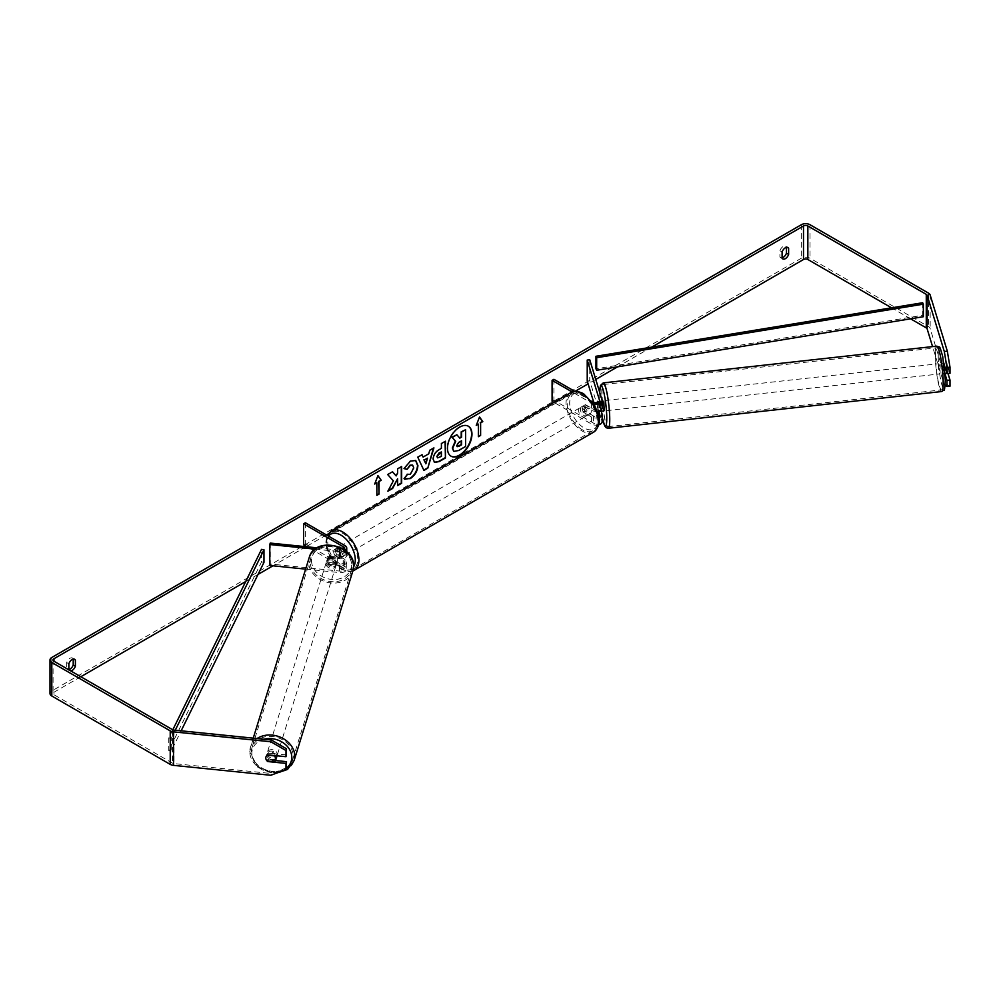 <?xml version="1.0" encoding="UTF-8"?>
<svg xmlns="http://www.w3.org/2000/svg" width="1000" height="1000" viewBox="0 0 1000 1000"><rect width="100%" height="100%" fill="white"/><g stroke="black" fill="none" stroke-linecap="round" stroke-linejoin="round"><path stroke-width="0.75" stroke-dasharray="5 3.75" d="M329.375 562.913A5.125 4.125 17 0 1 327.35 559.362A5.125 4.125 17 0 1 327.5 558.375A5.125 4.125 17 0 1 329.375 556.213L339.963 557.288A3.588 2.075 0 0 0 344.175 555.25A3.588 2.075 0 0 0 343.125 553.787L335.138 549.175A5.125 2.963 -120 0 0 334.75 549.338A5.125 2.963 -120 0 0 335.138 555.875L343.125 560.487A3.588 2.075 180 0 1 344.175 561.95A3.588 2.075 180 0 1 339.963 563.987L329.375 562.913L328.925 564.375A5.125 4.125 17 0 1 326.9 560.812A5.125 4.125 17 0 1 327.05 559.837A5.125 4.125 17 0 1 328.925 557.675L339.513 558.75A6.162 3.55 0 0 0 346.737 555.25A6.162 3.55 0 0 0 344.938 552.737L336.95 548.125A5.125 2.963 -120 0 0 336.562 548.288A5.125 2.963 -120 0 0 336.95 554.825L344.938 559.438A6.162 3.55 180 0 1 346.737 561.95A6.162 3.55 180 0 1 339.513 565.45L328.925 564.375M305.625 569.125L339.513 572.575A6.162 3.55 0 0 0 346.737 569.075A6.162 3.55 0 0 0 344.938 566.562L305.387 543.725L303.575 544.775M270.25 543.075L270.25 564.012L339.963 571.112A3.588 2.075 0 0 0 344.175 569.075A3.588 2.075 0 0 0 343.125 567.612L307.125 546.825M315.125 549.15L339.513 551.625A6.162 3.55 0 0 0 345.213 550.475M317.075 547.837L339.963 550.175A3.588 2.075 0 0 0 343.55 549.288M305.387 522.788L305.387 543.725M270.25 564.012L269.8 565.475M335.138 555.875L336.95 554.825M335.138 549.175L336.95 548.125M329.375 556.213L328.925 557.675M276.725 756.862A5.125 4.15 17.2 0 1 271.2 759.463A5.125 4.15 17.2 0 1 266.775 754.825A5.125 4.15 17.2 0 1 266.925 753.825A5.125 4.15 17.2 0 1 272.4 751.213A5.125 4.15 17.2 0 1 276.875 755.775M266.1 759.488A5.125 4.125 17 0 0 267.238 761.087L267.85 759.075A5.125 4.15 17.2 0 0 275.062 759.812L274.438 761.825M337.45 560.388A5.125 4.15 17.2 0 1 337.3 561.388A5.125 4.15 17.2 0 1 336 563.188L335.462 564.913A5.125 4.15 17.2 0 1 328.25 564.188L328.787 562.463A5.125 4.15 17.2 0 1 327.35 559.362A5.125 4.15 17.2 0 1 327.5 558.35A5.125 4.15 17.2 0 1 328.8 556.55L328.263 558.275A5.125 4.15 17.2 0 1 335.475 559.012L336.012 557.288A5.125 4.15 17.2 0 1 337.45 560.388M336.562 563.263A5.125 4.15 17.2 0 1 336.413 564.263A5.125 4.15 17.2 0 1 330.887 566.875A5.125 4.15 17.2 0 1 326.463 562.238A5.125 4.15 17.2 0 1 326.613 561.225A5.125 4.15 17.2 0 1 332.137 558.625A5.125 4.15 17.2 0 1 336.562 563.263M328.787 562.463L336 563.188M336.012 557.288L328.8 556.55M274.575 755.537L275.075 753.9A5.125 4.15 17.2 0 0 267.863 753.175L267.262 755.188A5.125 4.15 17.2 0 0 265.938 756.988A5.125 4.15 17.2 0 1 265.938 756.988L266.925 753.825M267.863 753.175L275.075 753.9M275.062 759.812L267.85 759.075M335.462 564.913L328.25 564.188M328.263 558.275L335.475 559.012M336.112 564.7A5.125 4.15 17.2 0 1 335.962 565.7A5.125 4.15 17.2 0 1 330.438 568.312A5.125 4.15 17.2 0 1 326.012 563.675A5.125 4.15 17.2 0 1 326.163 562.663A5.125 4.15 17.2 0 1 331.688 560.062A5.125 4.15 17.2 0 1 336.112 564.7M277.325 754.412A5.125 4.15 17.2 0 1 277.162 755.425A5.125 4.15 17.2 0 1 271.637 758.025A5.125 4.15 17.2 0 1 267.213 753.388A5.125 4.15 17.2 0 1 267.362 752.387A5.125 4.15 17.2 0 1 272.887 749.775A5.125 4.15 17.2 0 1 277.325 754.412M251.4 751.775A21.188 17.163 17.2 0 1 252.025 747.625A21.188 17.163 17.2 0 1 274.85 736.875A21.188 17.163 17.2 0 1 293.137 756.025A21.188 17.163 17.2 0 1 292.512 760.175A21.188 17.163 17.2 0 1 269.688 770.938A21.188 17.163 17.2 0 1 251.4 751.775M310.2 562.062A21.188 17.163 17.2 0 1 310.825 557.913A21.188 17.163 17.2 0 1 333.638 547.15A21.188 17.163 17.2 0 1 351.938 566.312A21.188 17.163 17.2 0 1 351.3 570.462A21.188 17.163 17.2 0 1 328.488 581.213A21.188 17.163 17.2 0 1 310.2 562.062M468.188 426.138A17.3 9.988 120 0 0 468.013 426.025A17.3 9.988 120 0 0 459.363 426.887A17.3 9.988 120 0 0 448.062 442.125A17.3 9.988 120 0 0 450.712 456A17.3 9.988 120 0 0 450.887 456.1M68.85 669.825L66.675 668.713A5.125 2.963 120 0 0 67.375 669.45A5.125 2.963 120 0 0 68.85 669.625M68.85 669.975A5.125 2.963 120 0 0 69.55 670.7A5.125 2.963 120 0 0 70.775 670.925M782.1 258.188L779.912 256.925L779.912 250.763A5.125 2.963 -60 0 1 785.75 246.262A5.125 2.963 -60 0 1 786.45 246.988L786.45 247.338M782.1 257.838A5.125 2.963 -60 0 1 780.612 257.663A5.125 2.963 -60 0 1 779.912 256.925M943.95 363.775L943.763 363.15L946.787 362.85L950 373.35M948.012 373.55L946.787 369.55A5.125 0.725 84.2 0 1 946.438 365.025A5.125 0.725 84.2 0 1 946.787 362.85M943.763 363.15A5.125 0.725 -95.8 0 0 943.4 365.337A5.125 0.725 -95.8 0 0 943.763 369.85L945.037 374.025M651.7 347.137L617.575 366.838M595.75 379.438L588.1 383.862M575.112 391.35L328.075 533.987M326.438 534.938L306.475 546.45M306.025 546.712L272.975 565.8M258.038 574.412L245.688 581.55M80.825 676.737L53.975 692.237A3.075 1.775 0 0 0 53.075 693.487A3.075 1.775 0 0 0 53.975 694.75L172.413 763.112A3.075 1.775 0 0 0 174.05 763.612L271.375 773.525L270.837 775.275M950 386.2L947.325 384.7L930.163 328.512A6.162 3.55 0 0 0 928.462 326.613L810.025 258.238A6.162 3.55 0 0 0 801.325 258.238L51.8 690.975A6.162 3.55 0 0 0 50 693.487M73.213 659.125L73.213 658.775A5.125 2.963 120 0 0 72.513 658.05A5.125 2.963 120 0 0 66.675 662.55L66.675 668.713M286.525 754.95L268.337 753.1A5.125 4.125 -163 0 0 266.462 755.263A5.125 4.125 -163 0 0 268.337 759.8L275.538 760.537M286.525 767.812L271.375 773.525M910.6 318.825L891.562 307.838M947.325 384.7L944.3 385.012L932.562 346.6M944.3 385.012L945.163 385.5M943.763 369.85L946.787 369.55M782.1 252.013L779.912 250.763M268.337 759.8L267.925 761.162M268.337 753.1L267.812 754.85M68.85 663.8L66.675 662.55M465.238 429.513L465.238 446.3L458.363 450.275L454.025 451.413M456.512 434.55L459.562 437.875M374.9 483.5L377.95 475.625M376.5 482.562L376.863 494.925M478.075 423.925L478.075 436.488M479.45 417.175L476.475 424.85M422.75 456.875L428.738 453.837M428.375 453.625L429.762 450.275M429.4 450.062L433.913 447.875M423.562 470.213L417.775 457.188M417.413 456.987L422.062 454.712M425.513 463.612L427.137 457.938M437.525 457.725L441.413 456.4M441.05 456.2L441.05 451.763M434.338 462.3L432.812 458.963C433.1 454.762 435.175 451.55 439.062 449.275L441.413 448.338M441.05 448.125L441.413 443.55M441.05 443.338L445.438 441.225M392.4 471.85L387.325 474.363L393 480.637L387.875 491.213M401.3 466.712L397.275 468.612L397.275 472.95L395.8 475.688M397.275 478.575L397.638 485.163M387.512 491.012L388.188 490.613M404.05 468.488L410.062 460.9L415.562 460.425M404.75 479.225L404.1 478.688M403.738 478.475L407.125 474.237M412.45 465.075L413.4 467.725L409.938 474.162L407.1 474.288M461.213 440.988L458.55 442.113L456.388 445.35L457.025 446.562M597.65 401.325L600.175 401.062L602.05 407.175A6.162 3.55 180 0 1 602.137 407.788M601.225 411.175L600.175 407.762A5.125 0.725 84.2 0 1 599.825 403.25A5.125 0.725 84.2 0 1 600.175 401.062M598.575 411.025L597.65 408.025A5.125 0.725 84.2 0 1 597.3 403.5A5.125 0.725 84.2 0 1 597.55 401.4L600.55 401.075A5.125 0.7 83.7 0 1 600.662 400.988A5.125 0.7 83.7 0 1 601.825 405.238L598.787 405.575A5.125 0.7 83.7 0 1 599.075 409.338A5.125 0.7 83.7 0 1 599.012 410.887M597.337 411.262A6.162 3.55 180 0 1 591.638 410.312L583.65 405.7A5.125 2.963 -120 0 0 583.263 405.863A5.125 2.963 -120 0 0 583.65 412.4L591.638 417.013A6.162 3.55 0 0 0 598.888 417.625M589.763 359.812L589.763 380.75L602.05 421A6.162 3.55 180 0 1 602.137 421.613M598.65 424.825A6.162 3.55 180 0 1 591.638 424.125L553.925 402.362M593.725 402.287L599.525 421.262A3.588 2.075 180 0 1 599.575 421.613A3.588 2.075 180 0 1 597.362 423.537A3.588 2.075 180 0 1 593.45 423.088L553.9 400.25L552.087 401.3M597.987 402.4L599.525 407.438A3.588 2.075 180 0 1 599.575 407.788A3.588 2.075 180 0 1 597.362 409.712A3.588 2.075 180 0 1 593.45 409.263L585.462 404.65A5.125 2.963 -120 0 0 585.075 404.812A5.125 2.963 -120 0 0 585.462 411.35L593.45 415.962A3.588 2.075 0 0 0 598.612 415.913M593.787 403.988A6.162 3.55 180 0 1 591.638 403.188L572.2 391.962M553.9 379.312L553.9 400.25M591.85 401.213L574.812 391.375M587.225 381.012L589.763 380.75M585.462 411.35L583.65 412.4M585.462 404.65L583.65 405.7M597.65 408.025L600.175 407.762M584.012 407.163A5.125 2.963 60 0 1 587.362 411.688A5.125 2.963 60 0 1 586.575 415.8A5.125 2.963 60 0 1 584.012 415.538A5.125 2.963 60 0 1 580.662 411.025A5.125 2.963 60 0 1 581.45 406.912A5.125 2.963 60 0 1 584.012 407.163M590.237 413.688L588.05 414.95A5.125 2.963 60 0 1 588.025 414.963A5.125 2.963 60 0 1 585.462 414.7A5.125 2.963 60 0 1 582.875 411.95L585.05 410.7A5.125 2.963 60 0 1 585.05 404.825L590.237 407.825A5.125 2.963 60 0 1 590.237 413.688L585.05 410.7M590.237 407.825L588.05 409.075A5.125 2.963 60 0 0 585.462 406.325A5.125 2.963 60 0 0 582.9 406.075A5.125 2.963 60 0 1 582.9 406.075L583.263 405.863M339.913 552.35A5.125 2.963 60 0 1 339.913 558.212L342.088 556.95A5.125 2.963 60 0 1 342.062 556.975A5.125 2.963 60 0 1 339.5 556.712A5.125 2.963 60 0 1 336.9 553.962L334.725 555.225A5.125 2.963 60 0 1 334.725 549.35L339.913 552.35L342.088 551.087A5.125 2.963 60 0 0 339.5 548.337A5.125 2.963 60 0 0 336.925 548.088L338.375 547.25A5.125 2.963 60 0 1 340.95 547.5A5.125 2.963 60 0 1 344.3 552.025A5.125 2.963 60 0 1 343.512 556.125A5.125 2.963 60 0 1 340.95 555.875A5.125 2.963 60 0 1 337.587 551.35A5.125 2.963 60 0 1 338.375 547.25M339.913 558.212L334.725 555.225M336.925 548.088A5.125 2.963 60 0 0 336.9 548.1L334.725 549.35M581.45 406.912L582.9 406.075L588.05 409.075M588.05 414.95L582.875 411.95M342.088 556.95L336.9 553.962M336.9 548.1L342.088 551.087M342.762 546.45A5.125 2.963 60 0 1 346.112 550.975A5.125 2.963 60 0 1 345.325 555.087A5.125 2.963 60 0 1 342.762 554.825A5.125 2.963 60 0 1 339.412 550.312A5.125 2.963 60 0 1 340.2 546.2A5.125 2.963 60 0 1 342.762 546.45M582.2 408.212A5.125 2.963 60 0 1 585.55 412.738A5.125 2.963 60 0 1 584.763 416.85A5.125 2.963 60 0 1 582.2 416.587A5.125 2.963 60 0 1 578.85 412.075A5.125 2.963 60 0 1 579.637 407.962A5.125 2.963 60 0 1 582.2 408.212M582.2 429.7A21.188 12.237 60 0 1 568.362 411.025A21.188 12.237 60 0 1 571.6 394.05A21.188 12.237 60 0 1 582.2 395.1A21.188 12.237 60 0 1 596.038 413.775A21.188 12.237 60 0 1 592.788 430.75A21.188 12.237 60 0 1 582.2 429.7M342.762 567.938A21.188 12.237 60 0 1 328.913 549.275A21.188 12.237 60 0 1 332.163 532.288A21.188 12.237 60 0 1 342.762 533.337A21.188 12.237 60 0 1 356.6 552.013A21.188 12.237 60 0 1 353.35 568.987A21.188 12.237 60 0 1 342.762 567.938M940.863 365.637A5.125 0.7 83.7 0 1 941.188 363.462A5.125 0.7 83.7 0 1 942.113 366.163A5.125 0.7 83.7 0 1 942.638 371.475A5.125 0.7 83.7 0 1 942.312 373.663A5.125 0.7 83.7 0 1 941.388 370.95A5.125 0.7 83.7 0 1 940.863 365.637M947.913 367.1A5.125 0.7 83.7 0 1 948.2 370.863A5.125 0.7 83.7 0 1 947.987 372.962L946.712 368.787A5.125 0.7 83.7 0 1 946.413 365.025A5.125 0.7 83.7 0 1 946.637 362.938L947.913 367.1L945.062 367.413M944.425 367.488L944.375 367.488A5.125 0.7 83.7 0 0 943.213 363.237A5.125 0.7 83.7 0 0 943.1 363.325L946.637 362.938M603.8 410.962A5.125 0.7 83.7 0 1 602.875 408.263A5.125 0.7 83.7 0 1 602.35 402.95A5.125 0.7 83.7 0 1 602.675 400.763M601.65 411.125A5.125 0.7 83.7 0 1 600.625 406.938L597.587 407.262A5.125 0.7 83.7 0 1 597.3 403.5A5.125 0.7 83.7 0 1 597.312 402.6M598.787 405.575L597.837 402.45M597.587 407.262L598.725 410.975M946.712 368.787L943.175 369.188A5.125 0.7 83.7 0 0 944.338 373.438A5.125 0.7 83.7 0 0 944.45 373.35L944.987 373.288M946.8 373.088L947.987 372.962M943.1 363.325L944.375 367.488M944.45 373.35L943.175 369.188M601.888 411.1L600.625 406.938M600.55 401.075L601.825 405.238M604.875 402.663A5.125 0.7 83.7 0 1 605.2 400.487A5.125 0.7 83.7 0 1 606.125 403.188A5.125 0.7 83.7 0 1 606.663 408.5A5.125 0.7 83.7 0 1 606.325 410.688A5.125 0.7 83.7 0 1 605.413 407.975A5.125 0.7 83.7 0 1 604.875 402.663M938.337 365.925A5.125 0.7 83.7 0 1 938.662 363.738A5.125 0.7 83.7 0 1 939.587 366.45A5.125 0.7 83.7 0 1 940.113 371.75A5.125 0.7 83.7 0 1 939.788 373.938A5.125 0.7 83.7 0 1 938.863 371.238A5.125 0.7 83.7 0 1 938.337 365.925M942.9 380.887A21.188 2.875 83.7 0 1 941.55 389.9A21.188 2.875 83.7 0 1 937.738 378.725A21.188 2.875 83.7 0 1 935.55 356.788A21.188 2.875 83.7 0 1 936.9 347.775A21.188 2.875 83.7 0 1 940.713 358.95A21.188 2.875 83.7 0 1 942.9 380.887M609.45 417.638A21.188 2.875 83.7 0 1 608.088 426.65A21.188 2.875 83.7 0 1 604.275 415.475A21.188 2.875 83.7 0 1 602.087 393.537A21.188 2.875 83.7 0 1 603.45 384.525A21.188 2.875 83.7 0 1 607.263 395.7A21.188 2.875 83.7 0 1 609.45 417.638M922.65 302.738L922.65 315.3L595.975 368.837M922.65 315.3L923.35 316.725M172.8 729.8L168.775 737.987L168.775 750.55L261.512 561.938L261.512 549.375M263.975 562.35L261.512 561.938M168.775 737.987L171.25 738.388L171.25 750.95L181.15 730.825M171.25 738.388L175.263 730.225M168.775 750.55L171.25 750.95M339.513 565.45L339.513 572.575M344.938 559.438L344.938 566.562M339.963 563.987L339.963 571.112M343.125 560.487L343.125 567.612M343.125 549.012L343.125 553.787M344.938 545.612L344.938 552.737M339.513 551.625L339.513 558.75M339.963 550.175L339.963 557.288M257.062 738.55A22.825 18.487 -162.8 0 0 250.463 747.15A22.825 18.487 -162.8 0 0 249.788 751.612A22.825 18.487 -162.8 0 0 269.488 772.262A22.825 18.487 -162.8 0 0 294.075 760.662M286.425 768.175A20.263 16.413 17.2 0 1 264.488 770.113A20.263 16.413 17.2 0 1 251.863 753.312A20.263 16.413 17.2 0 1 263.913 739.25M352.875 570.938A22.825 18.487 17.2 0 1 328.288 582.537A22.825 18.487 17.2 0 1 308.575 561.9A22.825 18.487 17.2 0 1 309.262 557.425M311.55 560.712A20.263 16.413 -162.8 0 0 331.475 579.412A20.263 16.413 -162.8 0 0 351.463 564.775A20.263 16.413 -162.8 0 0 331.55 546.087A20.263 16.413 -162.8 0 0 311.55 560.712M53.975 694.75L53.975 692.237M51.8 657.463L51.8 690.975M801.325 224.725L801.325 258.238M174.05 730.1L174.05 763.612M172.413 729.6L172.413 763.112M930.163 295L930.163 328.512M928.462 293.1L928.462 326.613M810.025 224.725L810.025 258.238M602.05 413.875L602.05 421M591.638 417.013L591.638 424.125M593.45 415.962L593.45 423.088M599.525 414.85L599.525 421.262M593.45 402.137L593.45 409.263M591.638 403.188L591.638 410.312M602.05 400.05L602.05 407.175M599.525 401.037L599.525 407.438M570.788 392.625A22.825 13.188 -120 0 0 567.288 410.925A22.825 13.188 -120 0 0 582.2 431.037A22.825 13.188 -120 0 0 593.612 432.175M584.012 394.812A20.263 11.7 60 0 1 598.337 419.625A20.263 11.7 60 0 1 584.012 427.9A20.263 11.7 60 0 1 569.688 403.075A20.263 11.7 60 0 1 584.012 394.812M354.175 570.413A22.825 13.188 60 0 1 342.762 569.288A22.825 13.188 60 0 1 327.85 549.163A22.825 13.188 60 0 1 331.337 530.862M328.587 536.175A20.263 11.7 -120 0 0 328.512 552.725A20.263 11.7 -120 0 0 340.95 568.237A20.263 11.7 -120 0 0 353.575 566.8M936.725 346.15A22.825 3.1 -96.3 0 0 935.263 355.863A22.825 3.1 -96.3 0 0 937.625 379.487A22.825 3.1 -96.3 0 0 941.725 391.538M938.238 357.038A20.263 2.75 83.7 0 1 941.55 352.038A20.263 2.75 83.7 0 1 945.275 380.087A20.263 2.75 83.7 0 1 941.95 385.087A20.263 2.75 83.7 0 1 938.238 357.038M608.263 428.275A22.825 3.1 83.7 0 1 604.163 416.238A22.825 3.1 83.7 0 1 601.8 392.6A22.825 3.1 83.7 0 1 603.263 382.887M599.725 392.438A20.263 2.75 -96.3 0 0 599.725 394.338A20.263 2.75 -96.3 0 0 602.137 417.025M346.737 561.95L346.737 569.075M344.175 561.95L344.175 569.075M346.737 551.763L346.737 555.25M344.175 548.125L344.175 555.25M334.75 549.338L336.562 548.288M326.613 561.225L327.05 559.837M276.325 773.2L257.913 767.45L249.75 751.862L253.238 738.162M337.3 561.388L336.413 564.263M335.962 565.7L277.162 755.425M310.825 557.913L252.025 747.625M351.3 570.462L292.512 760.175M326.163 562.663L267.362 752.387M69.55 670.7L67.375 669.45M782.8 258.913L780.612 257.663M53.075 659.975L53.075 693.487M787.925 247.512L785.75 246.262M266.462 755.263L265.938 757.013M74.688 659.3L72.513 658.05M599.575 414.5L599.575 421.613M599.575 400.675L599.575 407.788M352.837 571.05L349.35 571.7L341.475 569.412L330.363 557.7L326.613 548.413L325.863 542L327.275 535.413M586.575 415.8L588.025 414.963M342.062 556.975L343.512 556.125M345.325 555.087L584.763 416.85M332.163 532.288L571.6 394.05M353.35 568.987L592.788 430.75M340.2 546.2L579.637 407.962M599.688 392.312L602.137 417.2M941.188 363.462L943.213 363.237M600.662 400.988L602.137 400.825M942.312 373.663L944.338 373.438M605.2 400.487L938.662 363.738M608.088 426.65L941.55 389.9M603.45 384.525L936.9 347.775M606.325 410.688L939.788 373.938"/><path stroke-width="1.5" d="M345.213 550.475A6.162 3.55 0 0 0 346.737 548.125A6.162 3.55 0 0 0 344.938 545.612L305.387 522.788L303.575 523.825L303.575 544.775L307.125 546.825M343.55 549.288A3.588 2.075 0 0 0 344.175 548.125A3.588 2.075 0 0 0 343.125 546.663L303.575 523.825M315.125 549.15L269.8 544.525L270.25 543.075L317.075 547.837M269.8 544.525L269.8 565.475L305.625 569.125M276.875 755.775A5.125 4.15 17.2 0 1 276.875 755.85A5.125 4.15 17.2 0 1 276.725 756.862L275.738 760.025A5.125 4.15 17.2 0 1 274.438 761.825L267.225 761.087A5.125 4.15 17.2 0 1 265.788 757.987A5.125 4.15 17.2 0 1 265.938 757A5.125 4.125 17 0 1 267.812 754.85L286 756.7L286 750.55L270.837 741.762L271.375 740L286.525 748.8L286 756.7M267.262 755.188L274.45 755.913A5.125 4.15 17.2 0 1 275.9 759.013A5.125 4.15 17.2 0 1 275.738 760.025M459.725 455.35A17.3 9.988 120 0 0 471.025 440.1A17.3 9.988 120 0 0 468.375 426.238A17.3 9.988 120 0 0 459.725 427.088A17.3 9.988 120 0 0 448.425 442.337A17.3 9.988 120 0 0 451.075 456.213A17.3 9.988 120 0 0 459.725 455.35M450.887 456.1A17.3 9.988 120 0 0 459.363 455.138A17.3 9.988 120 0 0 470.613 440.062A17.3 9.988 120 0 0 468.188 426.138M68.85 669.625A5.125 2.963 120 0 0 69.938 669.188A5.125 2.963 120 0 0 73.213 664.938L73.213 659.125M70.775 670.925A5.125 2.963 120 0 0 72.125 670.45A5.125 2.963 120 0 0 75.388 666.2L75.388 660.037A5.125 2.963 120 0 0 74.688 659.3A5.125 2.963 120 0 0 68.85 663.8L68.85 669.825M786.45 247.338L786.45 253.162A5.125 2.963 -60 0 1 783.188 257.4A5.125 2.963 -60 0 1 782.1 257.838M785.362 258.663A5.125 2.963 -60 0 1 782.8 258.913A5.125 2.963 -60 0 1 782.1 258.188L782.1 252.013A5.125 2.963 -60 0 1 787.925 247.512A5.125 2.963 -60 0 1 788.625 248.25L788.625 254.412A5.125 2.963 -60 0 1 785.362 258.663M393.363 480.838L387.875 491.213L392.638 488.462L397.638 478.787L397.638 485.575L401.662 483.263L401.662 466.5L397.638 468.825L397.638 473.162L396.163 475.9L392.512 471.775L387.688 474.575L393.363 480.838M423.113 457.088L428.738 453.837L429.762 450.275L433.913 447.875L427.775 468.2L423.925 470.425L417.775 457.188L422.062 454.712L423.113 457.088L421.85 454.837M891.562 307.838L807.85 259.5A3.075 1.775 0 0 0 803.5 259.5L651.7 347.137M617.575 366.838L595.75 379.438M588.1 383.862L575.112 391.35M328.075 533.987L326.438 534.938M272.975 565.8L258.038 574.412M245.688 581.55L80.825 676.737M944.3 351.5L947.325 351.188L950 367.2L946.963 367.5L944.3 351.5L927.138 295.312A3.075 1.775 0 0 0 926.275 294.363L807.85 225.987A3.075 1.775 0 0 0 803.5 225.987L53.975 658.713A3.075 1.775 0 0 0 53.075 659.975A3.075 1.775 0 0 0 53.975 661.237L172.413 729.6A3.075 1.775 0 0 0 174.05 730.1L271.375 740M374.688 484.038L377.95 475.625L381.213 480.262L379.038 481.525L379.038 494.087L376.863 495.35L376.863 482.775L374.688 484.038M480.613 422.875L482.8 421.613L479.525 416.975L476.262 425.387L478.438 424.125L478.438 436.7L480.613 435.438L480.613 422.875L480.613 435.438M433.175 459.175L433.175 459.125C433.462 454.975 435.538 451.763 439.425 449.487L441.413 448.338L441.413 443.55L445.438 441.225L445.438 457.987L439.212 461.575L434.513 462.413L433.175 459.175M407.125 474.237L410.3 474.363L413.762 467.938L412.638 465.175L410.3 465.412L407.025 469.338L404 468.6L410.425 461.1L415.75 460.525L417.9 465.5C417.55 471.05 415 475.425 410.25 478.625L404.1 478.688L407.425 474.475M404.925 479.338L404.1 478.688M947.325 351.188L930.163 295A6.162 3.55 0 0 0 928.462 293.1L810.025 224.725A6.162 3.55 0 0 0 801.325 224.725L51.8 657.463A6.162 3.55 0 0 0 50 659.975A6.162 3.55 0 0 0 51.8 662.487L170.225 730.863A6.162 3.55 0 0 0 173.512 731.85L270.837 741.762M275.538 760.537L286.525 761.663L286 763.413L267.812 761.55A5.125 4.125 17 0 1 267.238 761.087M266.1 759.488A5.125 4.125 17 0 1 265.938 757.013M50 659.975L50 693.487A6.162 3.55 0 0 0 51.8 696L170.225 764.375A6.162 3.55 0 0 0 173.512 765.362L270.837 775.275L286 769.562L286.525 761.663M286 763.413L286 769.562M286.525 748.8L286 750.55M946.963 380.363L950 380.05L950 386.2L946.963 386.512L946.963 380.363L945.037 374.025M932.562 346.6L927.138 328.825A3.075 1.775 0 0 0 926.275 327.875L910.6 318.825M946.963 367.5L946.963 373.65L943.95 363.775M945.163 385.5L946.963 386.512M946.963 373.65L950 373.35L950 367.2M950 380.05L948.012 373.55M788.625 248.25L786.938 247.275M788.625 254.412L786.45 253.162M75.388 660.037L73.7 659.062M75.388 666.2L73.213 664.938M453.663 451.2L452.7 448.188L455.7 441.3L452.225 437.45L456.875 434.762L459.812 438.15L461.575 437.137L461.575 432.05L465.6 429.725L465.6 446.512L458.725 450.487L453.95 451.375M453.625 451.188L452.337 447.975L455.337 441.087L452.225 437.45M459.562 437.875L461.213 436.925L461.213 431.838L465.6 429.725M451.863 437.238L456.875 434.762M377.875 475.812L381.213 480.262M380.85 480.05L379.038 481.525M378.675 481.312L379.038 494.087M376.863 494.925L378.675 493.875M374.9 483.5L376.863 482.775M480.25 435.238L478.438 436.275M476.475 424.85L478.438 424.125M480.25 422.663L482.438 421.413L479.45 417.175M427.5 458.15L424.275 460.012L425.875 463.812L427.5 458.15L424.275 460.012M423.913 459.8L425.875 463.812M433.4 448.175L427.775 468.2M427.413 467.987L423.762 470.087M437.2 456.637L437.688 457.863L441.413 456.4L441.413 451.975L436.838 456.425L437.525 457.725M436.838 456.425L439.137 452.863L441.413 451.975M445.075 441.438L445.438 457.987M445.075 457.775L438.85 461.362L434.338 462.3M396.163 475.9L392.4 471.85M397.638 485.163L401.3 483.05L401.3 466.712M388.188 490.613L392.275 488.25L397.638 478.787M415.562 460.425L417.537 465.288C417.188 470.838 414.637 475.213 409.888 478.425L404.75 479.225M412.45 465.075L409.938 465.2L407.025 469.338M406.662 469.137L404.05 468.488M456.75 445.6L458.938 446.337L461.575 444.812L461.575 440.788L458.913 442.312L456.75 445.55L457.188 446.688M457.025 446.562L461.213 444.6L461.213 440.988M597.312 402.6A5.125 0.7 83.7 0 1 597.513 401.413L597.55 401.4A5.125 0.725 84.2 0 1 597.65 401.325L597.987 402.4M598.888 417.625A6.162 3.55 0 0 0 602.137 414.5A6.162 3.55 0 0 0 602.05 413.875L601.225 411.175M602.137 414.5L602.137 421.613A6.162 3.55 180 0 1 598.65 424.825M598.612 415.913A3.588 2.075 0 0 0 599.575 414.5A3.588 2.075 0 0 0 599.525 414.137L598.575 411.025M593.787 403.988A6.162 3.55 180 0 0 602.137 400.675A6.162 3.55 180 0 0 602.05 400.05L589.763 359.812L587.225 360.062L599.525 400.312A3.588 2.075 180 0 1 599.575 400.675A3.588 2.075 180 0 1 597.362 402.587A3.588 2.075 180 0 1 593.45 402.137L591.85 401.213M553.925 402.362L552.087 401.3L552.087 380.35L553.9 379.312L574.812 391.375M572.2 391.962L552.087 380.35M602.137 400.675L602.137 407.788A6.162 3.55 180 0 1 597.337 411.262M587.225 360.062L587.225 381.012L593.725 402.287M945.062 367.413L944.425 367.488M602.137 400.825L602.675 400.763A5.125 0.7 83.7 0 1 603.6 403.475A5.125 0.7 83.7 0 1 604.138 408.787A5.125 0.7 83.7 0 1 603.8 410.962L601.788 411.188A5.125 0.7 83.7 0 1 601.65 411.125M599.012 410.887A5.125 0.7 83.7 0 1 598.862 411.438L601.888 411.1A5.125 0.7 83.7 0 1 601.788 411.188M597.837 402.45L597.513 401.413M944.987 373.288L946.8 373.088M595.975 356.275L595.975 368.837L596.675 370.262L596.675 357.7L595.975 356.275L922.65 302.738L923.35 304.163L923.35 316.725L596.675 370.262M923.35 304.163L596.675 357.7M172.8 729.8L261.512 549.375L263.975 549.775L263.975 562.35L181.15 730.825M175.263 730.225L263.975 549.775M343.125 546.663L343.125 549.012M253.238 738.162L309.262 557.425A22.825 18.487 17.2 0 1 333.837 545.825A22.825 18.487 17.2 0 1 353.55 566.475A22.825 18.487 17.2 0 1 352.875 570.938L294.075 760.662A22.825 18.487 -162.8 0 0 294.75 756.188A22.825 18.487 -162.8 0 0 281.325 737.625A22.825 18.487 -162.8 0 0 257.062 738.55M263.913 739.25A20.263 16.413 17.2 0 1 291.775 757.375A20.263 16.413 17.2 0 1 286.425 768.175M803.5 225.987L803.5 259.5M53.975 658.713L53.975 661.237M173.512 731.85L173.512 765.362M807.85 225.987L807.85 259.5M926.275 294.363L926.275 327.875M927.138 295.312L927.138 328.825M51.8 662.487L51.8 696M170.225 730.863L170.225 764.375M599.525 414.137L599.525 414.85M599.525 400.312L599.525 401.037M593.612 432.175A22.825 13.188 -120 0 0 597.112 413.875A22.825 13.188 -120 0 0 582.2 393.762A22.825 13.188 -120 0 0 570.788 392.625C573.362 390.575 577.587 390.913 583.488 393.638L594.6 405.337L598.337 414.637C600.662 421.413 599.087 427.262 593.612 432.175L352.837 571.05M570.788 392.625L331.337 530.862A22.825 13.188 60 0 1 342.762 532A22.825 13.188 60 0 1 357.675 552.112A22.825 13.188 60 0 1 354.175 570.413M353.575 566.8A20.263 11.7 -120 0 0 340.95 535.138A20.263 11.7 -120 0 0 328.587 536.175M943.188 381.825A22.825 3.1 -96.3 0 0 940.825 358.188A22.825 3.1 -96.3 0 0 936.725 346.15C940.425 348.088 938.975 343.612 942.7 356.475L945.312 380.325C944.175 395.062 944.837 388.263 941.725 391.538A22.825 3.1 -96.3 0 0 943.188 381.825M599.688 392.312L600.475 385.4L603.263 382.887A22.825 3.1 83.7 0 1 607.375 394.938A22.825 3.1 83.7 0 1 609.738 418.562A22.825 3.1 83.7 0 1 608.263 428.275L941.725 391.538M602.137 417.025A20.263 2.75 -96.3 0 0 606.763 417.388A20.263 2.75 -96.3 0 0 603.25 390.062A20.263 2.75 -96.3 0 0 599.725 392.438M346.737 548.125L346.737 551.763M294.075 760.662L287.55 769.425L276.325 773.2M352.875 570.938L353.587 566.225C354.862 544.513 314.613 536.3 309.262 557.425M331.337 530.862L327.275 535.413M603.263 382.887L936.725 346.15M602.137 417.2L604.738 425.988L606.188 427.738L608.263 428.275"/></g></svg>
